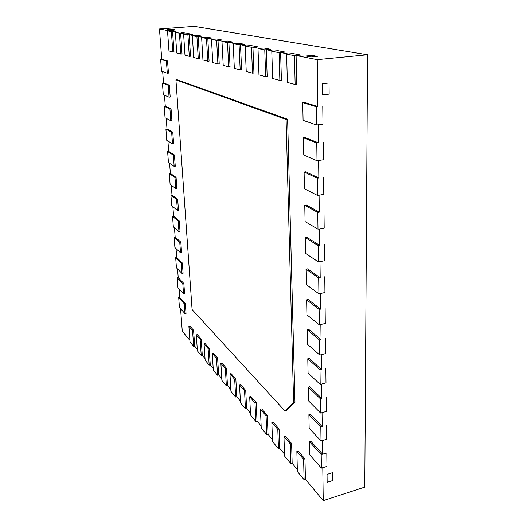 <?xml version="1.0" encoding="UTF-8"?>
<svg xmlns="http://www.w3.org/2000/svg" width="527" height="527" viewBox="0 0 527 527"><rect width="100%" height="100%" fill="white"/><g stroke="black" fill="none" stroke-linecap="round" stroke-linejoin="round"><path stroke-width="0.79" d="M321.404 468.095L309.685 454.827L309.421 441.613L321.207 454.603L321.404 468.095L326.957 466.382L322.794 467.666L323.242 500.65L305.416 479.221L304.968 458.885L298.177 451.053L296.859 451.441L297.373 471.533L304.086 479.636L303.624 459.294L296.859 451.441M297.32 469.491L292.162 463.299L291.609 443.464L285.245 436.119L283.954 436.488L284.573 456.086L290.871 463.688L290.305 443.846L283.954 436.488M284.508 454.096L279.732 448.352L279.073 428.998L273.098 422.094L271.84 422.443L272.545 441.573L278.467 448.721L277.801 429.353L271.84 422.443M272.472 439.63L268.032 434.294L267.294 415.395L261.669 408.893L260.437 409.229L261.227 427.911L266.8 434.643L266.056 415.737L260.437 409.229M261.148 426.014L257.011 421.047L256.201 402.588L250.892 396.456L249.693 396.772L250.549 415.032L255.812 421.376L254.989 402.911L249.693 396.772M250.463 413.175L246.61 408.544L245.74 390.5L240.72 384.717L239.554 385.013L240.464 402.859L245.437 408.86L244.554 390.81L239.554 385.013M240.371 401.047L236.775 396.726L235.846 379.084L231.103 373.61L229.963 373.893L230.925 391.35L235.628 397.029L234.693 379.374L229.963 373.893M230.826 389.572L227.466 385.54L226.491 368.281L221.992 363.09L220.879 363.36L221.887 380.441L226.346 385.823L225.358 368.557L220.879 363.36M221.781 378.702L218.639 374.928L217.618 358.037L213.356 353.116L212.262 353.373L213.31 370.092L217.539 375.198L216.511 358.301L212.262 353.373M213.198 368.393L210.26 364.855L209.199 348.321L205.148 343.644L204.074 343.887L205.161 360.257L209.179 365.112L208.119 348.571L204.074 343.887M205.049 358.591L202.289 355.277L201.195 339.078L197.342 334.632L196.294 334.869L197.408 350.903L201.235 355.521L200.135 339.322L196.294 334.869M197.296 349.269L194.7 346.153L193.587 330.291L189.911 326.048L188.883 326.279L190.023 341.99L193.672 346.391L192.546 330.521L188.883 326.279M189.904 340.396L182.27 331.213L180.563 308.651M185.01 313.69L184.285 303.769L178.706 297.623L179.443 307.386L185.01 313.69L186.038 313.473L185.313 303.552L179.714 297.412L179.081 288.974M183.548 293.756L182.803 283.658L177.204 277.841L177.955 287.775L183.548 293.756L184.575 293.546L183.837 283.454L178.225 277.643L177.566 268.954M182.052 273.473L181.295 263.19L175.675 257.716L176.44 267.821L182.052 273.473L183.093 273.269L182.342 262.993L176.703 257.519L176.031 248.579M180.53 252.822L179.76 242.354L174.121 237.229L174.898 247.519L180.53 252.822L181.584 252.624L180.82 242.163L175.162 237.045L174.47 227.842M178.982 231.794L178.198 221.136L172.54 216.38L173.33 226.847L178.982 231.794L180.043 231.61L179.266 220.958L173.587 216.208L172.876 206.729M177.401 210.385L176.604 199.535L170.926 195.155L171.736 205.813L177.401 210.385L178.475 210.207L177.685 199.364L171.986 194.99L171.249 185.234M175.801 188.58L174.984 177.527L169.286 173.541L170.109 184.397L175.801 188.58L176.881 188.416L176.077 177.368L170.359 173.39L169.602 163.35M174.16 166.367L173.33 155.109L167.612 151.532L168.456 162.586L174.16 166.367L175.26 166.216L174.437 154.958L168.699 151.387L167.915 141.052M172.494 143.739L171.65 132.27L165.913 129.122L166.769 140.38L172.494 143.739L173.6 143.594L172.764 132.125L167.006 128.983L166.203 118.344M170.794 120.683L169.938 108.99L164.18 106.289L165.05 117.758L170.794 120.683L171.914 120.551L171.058 108.865L165.287 106.164L164.457 95.203M169.068 97.185L168.185 85.262L162.415 83.022L163.304 94.708L169.068 97.185L170.195 97.06L169.325 85.15L163.528 82.91L162.678 71.626M167.303 73.233L166.407 61.079L160.616 59.314L161.519 71.224L167.303 73.233L168.442 73.121L167.553 60.974L161.743 59.215L159.457 28.952L168.686 30.75L172.204 30.48L176.117 31.231L172.553 31.501L173.989 51.857L172.81 51.956L168.963 50.935L167.514 30.836L171.367 31.594L172.81 51.956M172.553 31.501L176.532 32.272L180.135 31.995L184.266 32.786L180.623 33.069L182.026 53.985L180.82 54.09L176.756 53.01L175.326 32.364L179.404 33.161L180.82 54.09M180.623 33.069L184.825 33.886L188.514 33.603L192.889 34.439L189.153 34.729L190.524 56.231L189.292 56.343L184.99 55.197L183.594 33.985L187.902 34.828L189.292 56.343M189.153 34.729L193.607 35.599L197.388 35.296L202.025 36.185L198.192 36.488L199.529 58.609L198.264 58.728L193.712 57.515L192.342 35.698L196.914 36.594L198.264 58.728M198.192 36.488L202.921 37.41L206.801 37.094L211.722 38.036L207.79 38.359L209.081 61.139L207.783 61.257L202.948 59.973L201.624 37.516L206.479 38.464L207.783 61.257M207.79 38.359L212.816 39.334L216.801 39.011L222.038 40.012L218 40.342L219.239 63.826L217.901 63.951L212.763 62.581L211.485 39.446L216.65 40.454L217.901 63.951M218 40.342L223.356 41.383L227.447 41.047L233.026 42.114L228.883 42.463L230.055 66.685L228.685 66.817L223.204 65.361L221.986 41.501L227.493 42.575L228.685 66.817M228.883 42.463L234.594 43.57L238.797 43.214L244.759 44.36L240.496 44.723L241.597 69.735L240.187 69.874L234.337 68.319L233.191 43.695L239.074 44.841L240.187 69.874M240.496 44.723L246.61 45.908L250.931 45.539L257.321 46.758L252.934 47.14L253.942 73.003L252.492 73.148L246.234 71.481L245.167 46.033L251.471 47.272L252.492 73.148M252.934 47.14L259.488 48.418L263.935 48.023L270.786 49.334L266.273 49.736L267.176 76.501L265.687 76.652L258.974 74.867L257.999 48.55L264.765 49.874L265.687 76.652M266.273 49.736L273.315 51.106L277.894 50.697L285.272 52.107L280.621 52.529L281.405 80.262L279.863 80.427L272.643 78.503L271.787 51.244L279.066 52.674L279.863 80.427M280.621 52.529L288.21 54.004L292.933 53.57L300.891 55.091L296.102 55.539L296.734 84.32L295.146 84.491L287.36 82.416L286.635 54.149L294.494 55.691L295.146 84.491M296.102 55.539L317.241 59.656L317.88 106.52L304.336 102.416L302.735 102.6L316.246 106.717L316.503 124.991L303.091 120.334L302.735 102.6M316.503 124.991L322.985 124.141L318.13 124.774L318.374 142.764L305.001 137.6L303.433 137.81L316.76 142.995L317.017 160.735L303.769 155.043L303.433 137.81M317.017 160.735L323.394 159.78L318.611 160.498L318.855 177.968L305.653 171.795L304.105 172.033L317.267 178.218L317.511 195.451L304.435 188.791L304.105 172.033M317.511 195.451L323.795 194.397L319.085 195.188L319.316 212.164L306.292 205.049L304.764 205.306L317.755 212.434L317.992 229.179L305.087 221.603L304.764 205.306M317.992 229.179L324.191 228.039L319.546 228.896L319.77 245.391L306.905 237.394L305.403 237.67L318.229 245.694L318.46 261.972L305.713 253.527L305.403 237.67M318.46 261.972L324.573 260.74L319.988 261.662L320.212 277.703L307.505 268.862L306.022 269.165L318.69 278.025L318.914 293.855L306.325 284.593L306.022 269.165M318.914 293.855L324.942 292.538L320.423 293.526L320.64 309.132L308.091 299.494L306.628 299.817L319.138 309.468L319.355 324.869L306.925 314.843L306.628 299.817M319.355 324.869L325.297 323.479L320.844 324.52L321.055 339.704L308.657 329.329L307.215 329.665L319.573 340.067L319.79 355.053L307.505 344.302L307.215 329.665M319.79 355.053L325.646 353.591L321.259 354.684L321.457 369.467L309.217 358.386L307.788 358.742L320.001 369.842L320.205 384.44L308.071 372.997L307.788 358.742M320.205 384.44L325.989 382.905L321.654 384.051L321.852 398.445L309.757 386.699L308.348 387.075L320.416 398.84L320.614 413.056L308.618 400.968L308.348 387.075M320.614 413.056L326.318 411.455L322.043 412.654L322.234 426.672L310.278 414.301L308.894 414.69L320.818 427.081L321.015 440.928L309.158 428.24L308.894 414.69M321.015 440.928L326.648 439.268L322.425 440.513L322.61 454.175L310.792 441.211L309.421 441.613M294.975 402.318L287.617 119.26L177.092 79.742L175.926 79.854L192.091 309.547L284.988 411.014L286.299 410.658L294.975 402.318L293.631 402.681L286.089 119.458L175.926 79.854M322.61 454.175L326.806 452.91L326.957 466.382L326.806 452.91L321.207 454.603M326.648 439.268L326.483 425.454L326.648 439.268M322.234 426.672L320.818 427.081M326.318 411.455L326.154 397.272L326.318 411.455M321.852 398.445L320.416 398.84M325.989 382.905L325.818 368.347L325.989 382.905M321.457 369.467L320.001 369.842M325.646 353.591L325.475 338.637L325.646 353.591M321.055 339.704L319.573 340.067M325.297 323.479L325.119 308.117L325.297 323.479M320.64 309.132L319.138 309.468M324.942 292.538L324.757 276.747L324.942 292.538M320.212 277.703L318.69 278.025M324.573 260.74L324.382 244.502L324.573 260.74M319.77 245.391L318.229 245.694M324.191 228.039L323.993 211.34L324.191 228.039M319.316 212.164L317.755 212.434M323.795 194.397L323.598 177.217L323.795 194.397M318.855 177.968L317.267 178.218M323.394 159.78L323.189 142.092L323.394 159.78M318.374 142.764L316.76 142.995M322.985 124.141L322.768 105.927L322.985 124.141M317.88 106.52L316.246 106.717M317.241 59.656L367.543 54.788L364.776 487.106L323.242 500.65M327.148 482.317L327.056 474.379L332.557 472.653L332.629 480.578L332.557 472.653L327.056 474.379L327.148 482.317L332.629 480.578L327.148 482.317M322.511 83.701L322.643 94.867L329.151 94.116L329.052 82.989L329.151 94.116L322.643 94.867L322.511 83.701L329.052 82.989L322.511 83.701M159.457 28.952L194.265 26.35L367.543 54.788M310.864 57.002L305.818 56.033L312.234 55.427L317.34 56.382L312.234 55.427L305.818 56.033L310.864 57.002L317.34 56.382L310.864 57.002M167.652 29.611L169.911 30.039L174.556 29.69L172.263 29.262L174.556 29.69L169.911 30.039L167.652 29.611L172.263 29.262L167.652 29.611M284.988 411.014L293.631 402.681M287.617 119.26L286.089 119.458M294.494 55.691L300.891 55.091L292.933 53.57L286.635 54.149M184.285 303.769L185.313 303.552M178.706 297.623L179.714 297.412M182.803 283.658L183.837 283.454M177.204 277.841L178.225 277.643M181.295 263.19L182.342 262.993M175.675 257.716L176.703 257.519M179.76 242.354L180.82 242.163M174.121 237.229L175.162 237.045M178.198 221.136L179.266 220.958M172.54 216.38L173.587 216.208M279.066 52.674L285.272 52.107L277.894 50.697L271.787 51.244M264.765 49.874L270.786 49.334L263.935 48.023L257.999 48.55M251.471 47.272L257.321 46.758L250.931 45.539L245.167 46.033M239.074 44.841L244.759 44.36L238.797 43.214L233.191 43.695M227.493 42.575L233.026 42.114L227.447 41.047L221.986 41.501M303.624 459.294L304.968 458.885M304.086 479.636L305.416 479.221M290.305 443.846L291.609 443.464M290.871 463.688L292.162 463.299M277.801 429.353L279.073 428.998M278.467 448.721L279.732 448.352M266.056 415.737L267.294 415.395M266.8 434.643L268.032 434.294M254.989 402.911L256.201 402.588M255.812 421.376L257.011 421.047M244.554 390.81L245.74 390.5M245.437 408.86L246.61 408.544M216.65 40.454L222.038 40.012L216.801 39.011L211.485 39.446M206.479 38.464L211.722 38.036L206.801 37.094L201.624 37.516M176.604 199.535L177.685 199.364M170.926 195.155L171.986 194.99M234.693 379.374L235.846 379.084M235.628 397.029L236.775 396.726M225.358 368.557L226.491 368.281M226.346 385.823L227.466 385.54M196.914 36.594L202.025 36.185L197.388 35.296L192.342 35.698M187.902 34.828L192.889 34.439L188.514 33.603L183.594 33.985M179.404 33.161L184.266 32.786L180.135 31.995L175.326 32.364M171.367 31.594L176.117 31.231L172.204 30.48L167.514 30.836M174.984 177.527L176.077 177.368M169.286 173.541L170.359 173.39M173.33 155.109L174.437 154.958M167.612 151.532L168.699 151.387M171.65 132.27L172.764 132.125M165.913 129.122L167.006 128.983M169.938 108.99L171.058 108.865M164.18 106.289L165.287 106.164M168.185 85.262L169.325 85.15M162.415 83.022L163.528 82.91M166.407 61.079L167.553 60.974M160.616 59.314L161.743 59.215M216.511 358.301L217.618 358.037M217.539 375.198L218.639 374.928M208.119 348.571L209.199 348.321M209.179 365.112L210.26 364.855M200.135 339.322L201.195 339.078M201.235 355.521L202.289 355.277M192.546 330.521L193.587 330.291M193.672 346.391L194.7 346.153"/></g></svg>
